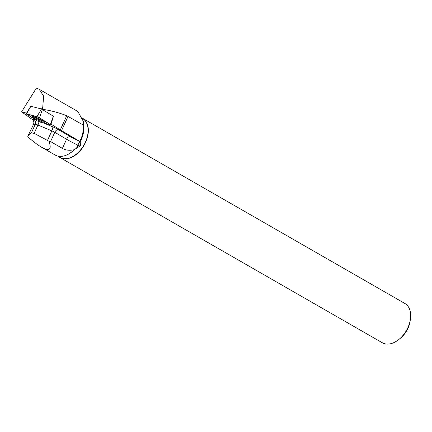 <?xml version="1.0" encoding="UTF-8"?>
<svg xmlns="http://www.w3.org/2000/svg" width="432" height="432" viewBox="0 0 432 432"><rect width="100%" height="100%" fill="white"/><g stroke="black" fill="none" stroke-linecap="round" stroke-linejoin="round"><path stroke-width="0.65" d="M30.888 106.294L41.456 108.977L53.482 116.273L50.792 124.853L39.496 117.779L36.979 116.662L26.104 113.864L37.4 120.955L39.911 122.067L50.792 124.853M38.351 118.379A6.961 0.859 -155.6 0 0 32.108 116.478A6.961 0.859 -155.6 0 0 38.54 120.35A6.961 0.859 -155.6 0 0 44.788 122.234A6.961 0.859 -155.6 0 0 38.351 118.379M43.74 123.077L52.709 126.819A7.252 0.896 24.4 0 1 58.563 129.692L70.357 136.647A19.494 2.408 -155.6 0 0 79.909 141.62L79.769 141.399C82.453 136.274 83.662 130.853 83.392 125.123L83.3 121.333L77.857 111.499M79.947 142.209C81.065 143.354 81.059 144.65 79.915 146.097L77.895 145.147A3.629 0.373 115.2 0 1 79.909 141.62L79.947 142.209A22.48 14.629 119.9 0 0 80.266 141.62A22.48 14.629 119.9 0 0 83.781 125.766L83.3 121.333M26.552 113.13L21.6 111.829L36.32 88.15L39.177 89.251L43.637 96.104L42.574 109.312C50.879 110.57 58.93 112.698 66.733 115.695L83.392 125.123M79.915 146.097L74.153 149.731C69.584 150.741 65.675 150.293 62.413 148.387L50.566 141.556L48.892 141.205L34.15 133.326L31.363 132.937L27.772 136.312L33.367 124.702C34.182 122.596 33.907 120.917 32.54 119.669L21.6 111.829M51.008 124.162L60.286 129.892A23.123 2.857 -155.6 0 0 61.555 130.658L79.769 141.399M41.548 109.004L42.719 106.996M74.153 149.731A22.874 14.888 119.9 0 1 66.755 154.964A22.874 14.888 119.9 0 1 55.242 155.072L41.564 147.209C37.897 145.093 33.426 141.745 28.156 137.171L27.772 136.312M48.892 141.205C51.975 149.58 49.529 151.583 41.564 147.209M82.809 118.616A22.48 14.629 119.9 0 1 84.488 144.045A22.48 14.629 119.9 0 1 59.999 157.345L57.834 156.103M75.227 148.775A22.48 14.629 119.9 0 1 67.09 154.813A22.48 14.629 119.9 0 1 66.922 154.888M60.026 157.556L382.347 342.781A22.648 14.737 -60.1 0 0 398.774 339.552L400.243 338.375A19.251 12.528 -60.1 0 0 410.119 321.181L410.4 319.324A22.648 14.737 -60.1 0 0 404.919 303.507L82.739 118.368A22.648 14.737 119.9 0 1 84.699 144.158A22.648 14.737 119.9 0 1 60.026 157.556A22.648 14.737 119.9 0 1 58.547 156.514M398.774 339.552A22.648 14.737 -60.1 0 0 410.4 319.324M43.907 121.316A6.896 0.853 24.4 0 1 34.463 117.223A6.896 0.853 24.4 0 1 33.383 116.537M26.465 113.891L37.395 120.949C42.314 122.769 46.656 124.06 50.425 124.837L39.501 117.779C34.582 115.965 30.235 114.669 26.465 113.891L30.937 106.207M42.422 109.409L39.496 117.779M50.398 124.508L53.325 116.138M36.979 116.662L41.456 108.977M32.54 119.669L33.561 119.432A7.252 0.896 24.4 0 1 35.537 119.799M31.363 132.937L35.305 124.254L33.367 124.702M33.561 119.432A3.629 3.553 -102.9 0 1 35.305 124.254A3.629 0.448 -155.6 0 1 37.913 125.042L34.15 133.326M62.413 148.387L66.56 139.25A23.123 2.857 24.4 0 0 77.895 145.147L76.496 148.23M70.357 136.647A3.629 2.36 -59.5 0 0 66.56 139.25L54.772 132.289L50.566 141.556M58.563 129.692A3.629 2.36 -59.5 0 0 54.772 132.289A3.629 0.448 -155.6 0 0 51.845 130.858L37.913 125.042A3.629 0.875 -67.3 0 0 38.896 121.7M47.542 140.33L51.845 130.858A3.629 0.875 -67.3 0 0 52.709 126.819M61.555 130.658L68.067 116.321M60.286 129.892L66.733 115.695M30.796 106.196L26.104 113.864M77.857 111.494L39.166 89.262M67.09 154.813L66.755 154.964"/></g></svg>
